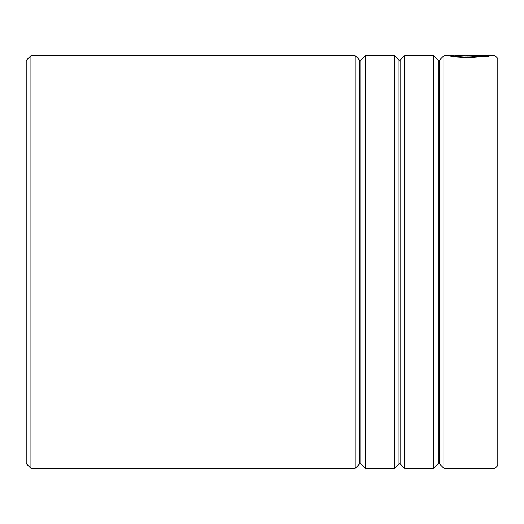 <?xml version="1.0" encoding="UTF-8"?>
<svg xmlns="http://www.w3.org/2000/svg" width="524" height="524" viewBox="0 0 524 524"><rect width="100%" height="100%" fill="white"/><g stroke="black" fill="none" stroke-linecap="round" stroke-linejoin="round"><path stroke-width="0.79" d="M26.2 463.609L26.2 60.391L30.916 55.675L30.916 468.325L26.2 463.609M495.049 55.675L497.8 58.426L497.8 465.574L495.049 468.325L495.049 55.675L467.703 55.78C459.79 55.675 459.79 55.662 467.703 55.754M495.049 468.325L443.894 468.325L439.407 463.838L439.407 60.162L438.293 60.162L438.293 463.838L433.806 468.325L404.594 468.325L400.107 463.838L400.107 60.162L398.993 60.162L398.993 463.838L394.506 468.325L365.294 468.325L360.807 463.838L360.807 60.162L359.693 60.162L359.693 463.838L355.207 468.325L355.207 55.675L30.916 55.675M365.294 468.325L365.294 55.675L394.506 55.675L394.506 468.325M404.594 468.325L404.594 55.675L433.806 55.675L433.806 468.325M443.894 468.325L443.894 55.675L453.987 55.721M467.703 56.081L467.703 55.688C465.063 55.675 465.063 55.675 467.703 55.688L484.923 55.688L465.659 55.675L465.659 56.068M484.923 55.708L488.257 55.675M453.384 55.858L457.125 56.559L466.629 57.162L484.923 56.212L484.923 56.599L466.629 57.548L457.125 56.952L453.384 56.251L453.384 55.858L455.9 55.675L465.659 55.74M484.923 56.212L461.572 55.957L490.104 55.957L468.81 57.732L454.956 56.939L449.297 55.858L451.243 55.675M484.923 56.35L488.604 56.35M449.834 56.107L453.384 56.068M484.923 55.688L484.923 56.081M485.591 55.721L485.591 56.114M359.693 463.838L360.807 463.838M398.993 463.838L400.107 463.838M438.293 463.838L439.407 463.838M355.207 468.325L30.916 468.325M439.407 60.162L443.894 55.675M438.293 60.162L433.806 55.675M400.107 60.162L404.594 55.675M398.993 60.162L394.506 55.675M360.807 60.162L365.294 55.675M359.693 60.162L355.207 55.675"/></g></svg>
